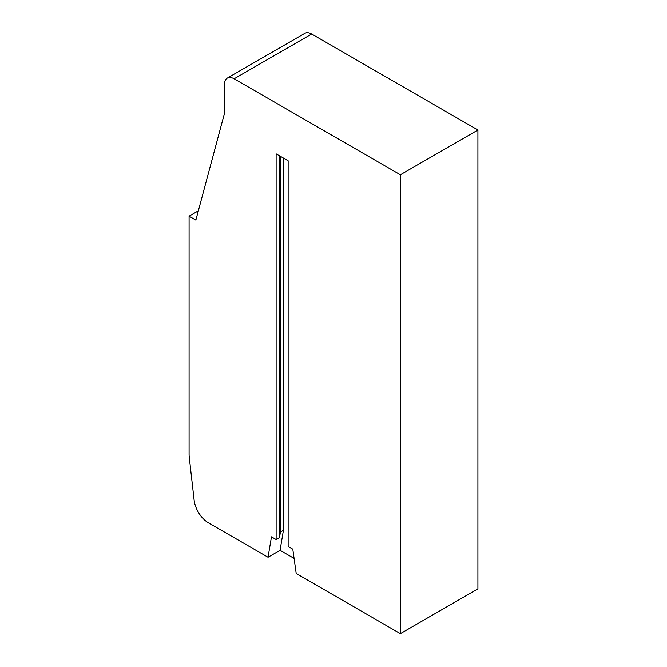 <?xml version="1.0" encoding="UTF-8"?>
<svg xmlns="http://www.w3.org/2000/svg" width="667" height="667" viewBox="0 0 667 667"><rect width="100%" height="100%" fill="white"/><g stroke="black" fill="none" stroke-linecap="round" stroke-linejoin="round"><path stroke-width="1" d="M477.914 588.886L400.375 633.65L400.375 174.779L477.914 130.015L477.914 588.886M280.382 156.311L280.382 532.074L279.556 537.544L276.121 539.528L276.121 153.852L288.136 160.789L288.136 546.465L292.788 549.149L296.206 573.512L400.375 633.65M198.349 210.839L189.086 216.191L189.086 454.135A27.414 15.825 60 0 0 189.27 457.362L194.13 500.125A20.56 11.873 60 0 0 208.529 522.886L268.051 557.253L280.065 550.308L294.089 558.404M400.375 174.779L234.125 78.798A13.707 7.912 -120 0 0 227.272 78.114A13.707 7.912 -120 0 0 224.437 84.392L224.437 113.49L195.865 220.11L189.086 216.191M234.125 78.798L311.664 34.025A13.707 7.912 -120 0 0 304.811 33.35L227.272 78.114M311.664 34.025L477.914 130.015M279.556 537.544L279.556 155.836M280.382 532.074L283.817 530.09L283.817 158.296M283.417 530.323L280.065 550.308M276.121 539.528L271.469 536.843L268.051 557.253"/></g></svg>
